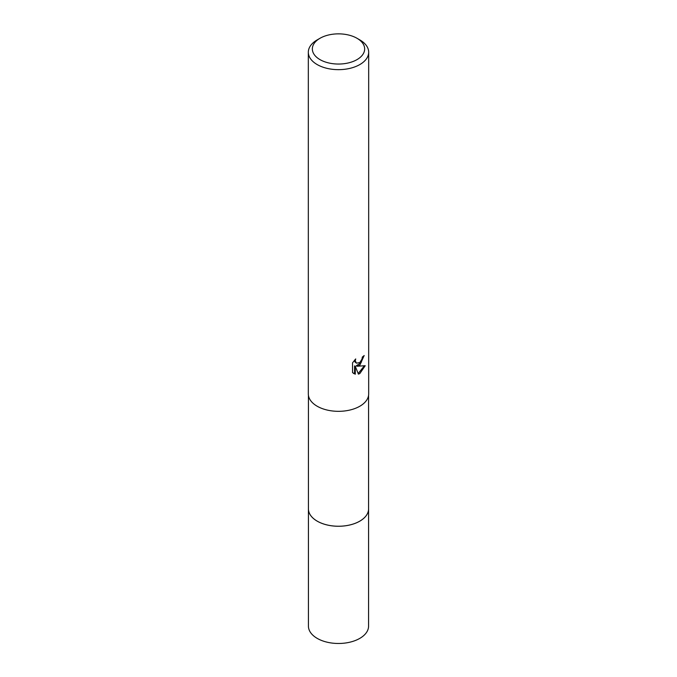 <?xml version="1.0" encoding="UTF-8"?>
<svg xmlns="http://www.w3.org/2000/svg" width="677" height="677" viewBox="0 0 677 677"><rect width="100%" height="100%" fill="white"/><g stroke="black" fill="none" stroke-linecap="round" stroke-linejoin="round"><path stroke-width="1.02" d="M368.576 508.435A30.084 17.374 180 0 1 368.584 508.884A30.076 17.365 180 0 1 359.766 521.155A30.076 17.365 180 0 1 326.991 524.92A30.076 17.365 180 0 1 308.424 508.876A30.084 17.374 180 0 1 308.424 508.435M368.576 508.571A30.084 17.365 180 0 1 359.775 521.172A30.084 17.365 180 0 1 326.737 524.87A30.084 17.365 180 0 1 308.424 508.571M359.834 365.157L356.948 366.24L365.216 365.715L359.842 373.543L358.421 374.136L355.29 366.325L355.29 374.203L352.539 372.587L352.531 362.864L355.713 358.937L355.281 360.866L356.449 363.168L359.834 362.542L362.017 359.064L362.339 357.041A30.177 17.424 0 0 0 364.175 355.518L359.834 365.157M356.991 38.276L359.842 39.918A30.177 17.424 180 0 1 368.677 52.231A30.177 17.424 180 0 1 359.842 64.552A30.177 17.424 180 0 1 326.949 68.335A30.177 17.424 180 0 1 308.323 52.231A30.177 17.424 180 0 1 317.158 39.918L320.009 38.276A26.158 15.097 180 0 1 356.991 38.276A26.158 15.097 180 0 1 356.991 59.627A26.158 15.097 180 0 1 320.009 59.627A26.158 15.097 180 0 1 320.009 38.276L317.158 39.918M368.677 52.231L368.677 393.904A30.177 17.424 180 0 1 359.842 406.225A30.177 17.424 180 0 1 326.949 410A30.177 17.424 180 0 1 308.323 393.904L308.323 52.231M363.388 356.212L361.12 362.652L356.229 365.825L356.948 366.24M356.449 363.177L354.866 361.831L354.57 360.13M353.479 373.391L354.562 373.78L354.562 365.91L355.29 366.325M358.201 373.56L364.268 365.935M354.562 373.789L355.29 374.203M308.416 508.884A30.084 17.374 180 0 0 317.225 521.172A30.084 17.374 180 0 0 350.009 524.937A30.084 17.374 180 0 0 368.584 508.884L368.576 626.123A30.076 17.365 180 0 1 350.009 642.16A30.076 17.365 180 0 1 317.234 638.394A30.076 17.365 180 0 1 308.424 626.123L308.424 395.326M368.576 508.876L368.576 395.326"/></g></svg>
